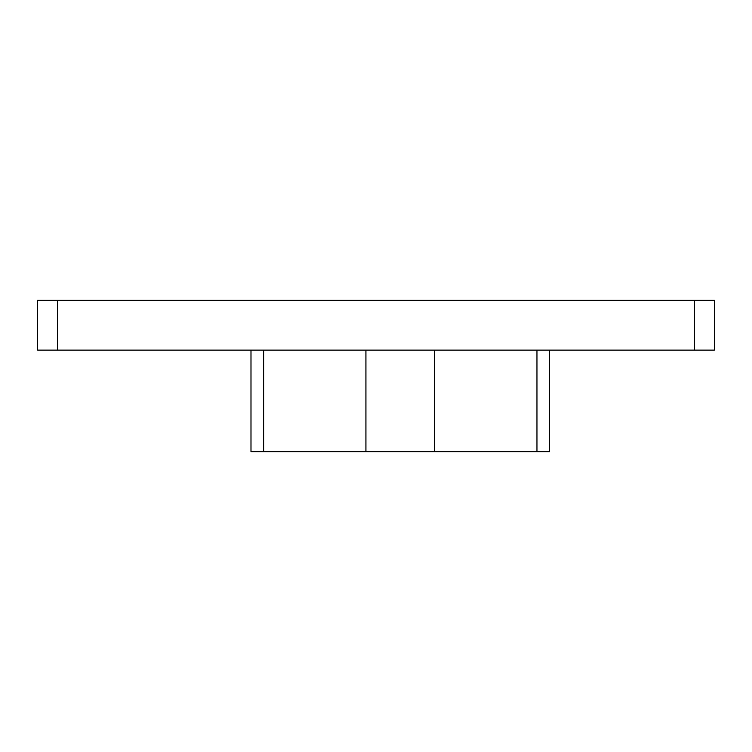 <?xml version="1.0" encoding="UTF-8"?>
<svg xmlns="http://www.w3.org/2000/svg" width="752" height="752" viewBox="0 0 752 752"><rect width="100%" height="100%" fill="white"/><g stroke="black" fill="none" stroke-linecap="round" stroke-linejoin="round"><path stroke-width="1.13" d="M694.491 350.122L714.4 350.122L714.4 300.358L694.491 300.358L694.491 350.122L57.509 350.122L57.509 300.358L694.491 300.358M57.509 300.358L37.6 300.358L37.6 350.122L57.509 350.122M536.956 350.122L536.956 451.642L549.58 451.642L549.58 350.122M536.956 451.642L434.647 451.642L434.647 350.122M365.923 350.122L365.923 451.642L434.647 451.642M365.923 451.642L263.614 451.642L263.614 350.122M250.989 350.122L250.989 451.642L263.614 451.642"/></g></svg>
